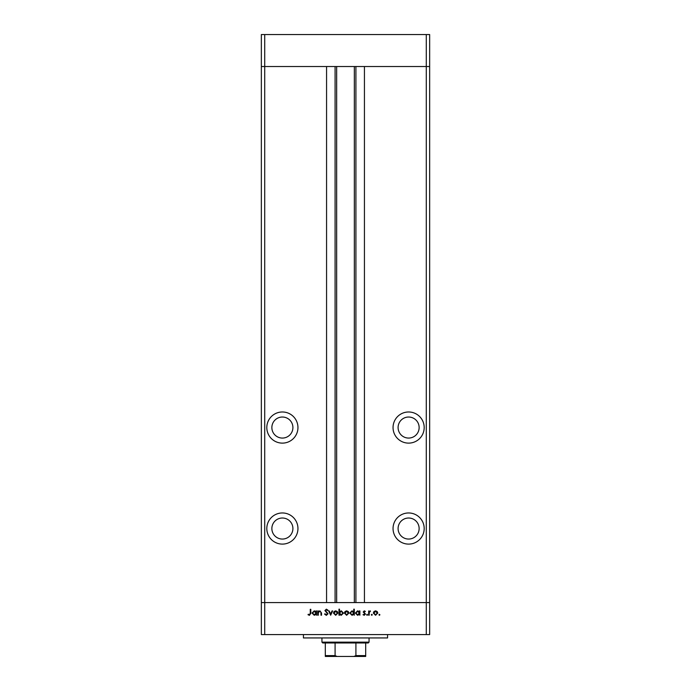 <?xml version="1.0" encoding="UTF-8"?>
<svg xmlns="http://www.w3.org/2000/svg" width="691" height="691" viewBox="0 0 691 691"><rect width="100%" height="100%" fill="white"/><g stroke="black" fill="none" stroke-linecap="round" stroke-linejoin="round"><path stroke-width="1.04" d="M426.287 634.571L264.713 634.571L264.713 602.595L261.345 602.595L264.713 602.595L264.713 66.526L326.567 66.526L326.567 602.595L264.713 602.595L426.287 602.595L426.287 634.571L429.655 634.571L429.655 602.595L426.287 602.595L429.655 602.595L429.655 66.526L364.433 66.526L364.433 602.595L426.287 602.595L426.287 66.526L429.655 66.526L429.655 34.55L261.345 34.55L261.345 66.526L426.287 66.526L426.287 34.55M264.713 634.571L261.345 634.571L261.345 66.526L264.713 66.526L264.713 34.55M282.386 417.027A10.52 10.52 0 0 0 271.865 427.548A10.52 10.52 0 0 0 282.386 438.068A10.52 10.52 0 0 0 292.906 427.548A10.52 10.52 0 0 0 282.386 417.027M408.614 417.027A10.52 10.52 0 0 0 398.094 427.548A10.52 10.52 0 0 0 408.614 438.068A10.52 10.52 0 0 0 419.135 427.548A10.52 10.52 0 0 0 408.614 417.027M408.614 518.017A10.52 10.52 0 0 0 398.094 528.537A10.52 10.52 0 0 0 408.614 539.058A10.52 10.52 0 0 0 419.135 528.537A10.52 10.52 0 0 0 408.614 518.017M282.386 518.017A10.52 10.52 0 0 0 271.865 528.537A10.52 10.52 0 0 0 282.386 539.058A10.52 10.52 0 0 0 292.906 528.537A10.52 10.52 0 0 0 282.386 518.017M282.386 512.964A15.565 15.565 0 0 0 266.812 528.537A15.565 15.565 0 0 0 282.386 544.102A15.565 15.565 0 0 0 297.951 528.537A15.565 15.565 0 0 0 282.386 512.964M282.386 411.983A15.565 15.565 0 0 0 266.812 427.548A15.565 15.565 0 0 0 282.386 443.121A15.565 15.565 0 0 0 297.951 427.548A15.565 15.565 0 0 0 282.386 411.983M408.614 411.983A15.565 15.565 0 0 0 393.049 427.548A15.565 15.565 0 0 0 408.614 443.121A15.565 15.565 0 0 0 424.188 427.548A15.565 15.565 0 0 0 408.614 411.983M408.614 512.964A15.565 15.565 0 0 0 393.049 528.537A15.565 15.565 0 0 0 408.614 544.102A15.565 15.565 0 0 0 424.188 528.537A15.565 15.565 0 0 0 408.614 512.964M336.664 66.526L336.664 602.595M387.573 634.571L387.573 637.94L303.427 637.94L303.427 634.571M318.283 615.215L317.748 615.215L317.748 610.913L318.283 610.913L318.283 611.682L319.916 610.835L321.531 613.012L321.531 615.215L320.995 615.215L320.935 612.209L319.829 611.362L318.361 612.502L318.283 615.215M328.018 613.772L326.342 615.361L324.545 614.074L325.046 613.781L326.342 614.765L327.491 613.763L324.925 610.55L326.377 609.168L327.949 610.17L327.465 610.533L326.316 609.773L325.452 610.524L328.018 613.772M330.669 615.215L328.622 610.913L329.201 610.913L330.626 614.04L332.06 610.913L332.63 610.913L330.669 615.215M333.459 613.072L334.047 611.544L335.688 610.835L337.329 611.544L337.916 613.072L335.688 615.292L333.459 613.072M344.412 613.072L344.999 611.544L346.64 610.835L348.273 611.544L348.869 613.072L346.64 615.292L344.412 613.072M359.363 611.708L359.363 610.913L359.89 610.913L359.89 615.215L359.363 614.472L357.61 615.292L355.364 613.047L357.618 610.835L359.363 611.708M379.419 615.292L378.927 614.8L379.419 614.308L379.903 614.8L379.419 615.292M373.339 613.072L373.926 611.544L375.567 610.835L377.2 611.544L377.796 613.072L375.567 615.292L373.339 613.072M371.784 615.292L371.3 614.8L371.784 614.308L372.276 614.8L371.784 615.292M369.184 615.215L368.657 615.215L368.657 610.913L369.184 611.544L370.229 610.835L370.402 611.44L369.279 612.286L369.184 615.215M367.102 615.292L366.61 614.8L367.102 614.308L367.595 614.8L367.102 615.292M363.216 611.967L364.304 610.835L365.409 611.449L363.742 611.941L365.479 614.049L364.217 615.292L362.991 614.705L364.952 614.066L363.216 611.967M353.775 611.742L353.775 609.168L354.302 609.168L354.302 615.215L353.775 614.472L352.013 615.292L349.776 613.047L352.03 610.835L353.775 611.742M339.506 614.42L339.506 615.215L338.97 615.215L338.97 609.168L339.506 609.168L339.506 611.69L341.259 610.835L343.505 613.072L341.242 615.292L339.506 614.42M316.012 611.708L316.012 610.913L316.538 610.913L316.538 615.215L316.012 614.472L314.258 615.292L312.012 613.047L314.275 610.835L316.012 611.708M309.456 614.765L310.276 613.245L310.276 609.324L310.803 609.324L310.803 613.306L309.43 615.361L308.005 614.688L308.316 614.23L309.456 614.765M377.26 613.081L375.567 611.362L373.866 613.081L375.567 614.765L377.26 613.081M359.363 613.072L357.627 611.362L355.891 613.055L357.627 614.765L359.363 613.072M353.775 613.072L352.039 611.362L350.302 613.055L352.039 614.765L353.775 613.072M348.342 613.081L346.64 611.362L344.939 613.081L346.64 614.765L348.342 613.081M339.506 613.055L341.233 614.765L342.978 613.072L341.242 611.362L339.506 613.055M337.389 613.081L335.688 611.362L333.986 613.081L335.688 614.765L337.389 613.081M316.012 613.072L314.275 611.362L312.539 613.055L314.275 614.765L316.012 613.072M361.574 656.45L329.426 656.45L361.574 656.45M369.063 642.146L368.225 642.984L322.775 642.984L321.937 642.146L369.063 642.146L369.063 637.94M321.937 642.146L321.937 637.94M365.694 656.45L365.694 655.612L365.694 656.45L325.306 656.45L325.306 655.612L325.306 656.45M365.694 642.984L365.694 655.612L355.908 655.612L353.913 656.45M355.908 642.984L355.908 655.612M335.092 642.984L335.092 655.612L337.087 656.45M325.306 642.984L325.306 655.612L335.092 655.612M355.908 66.526L355.908 602.595M335.092 66.526L335.092 602.595M354.336 66.526L354.336 602.595"/></g></svg>
